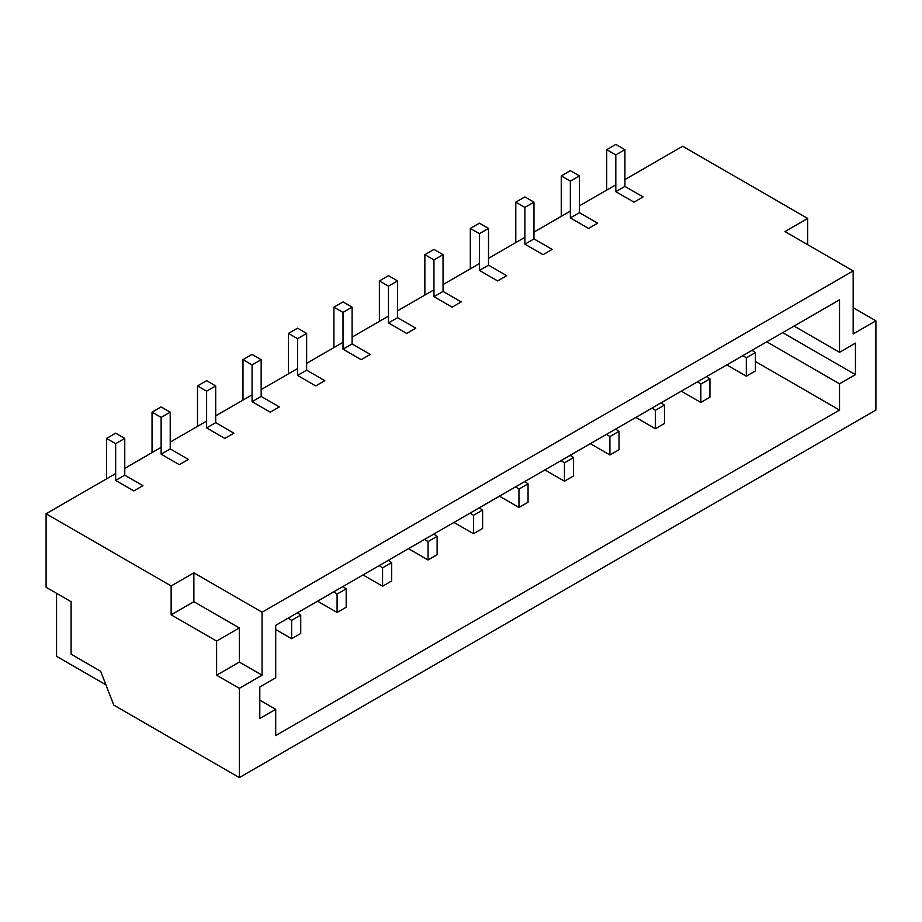 <?xml version="1.0" encoding="UTF-8"?>
<svg xmlns="http://www.w3.org/2000/svg" width="922" height="922" viewBox="0 0 922 922"><rect width="100%" height="100%" fill="white"/><g stroke="black" fill="none" stroke-linecap="round" stroke-linejoin="round"><path stroke-width="1.38" d="M853.161 307.694L875.9 320.821L853.161 333.948L853.161 270.941L784.968 231.56L807.695 218.445L682.66 146.252L624.909 179.594M807.695 218.445L807.695 244.687M853.161 270.941L262.079 612.208L193.874 572.827L193.874 601.709L239.34 627.951L239.34 662.088L262.079 675.204L239.34 688.331L239.34 777.592L875.9 410.071L875.9 320.821M239.34 777.592L113.786 705.1L100.659 671.274L71.109 654.205L71.109 601.709L46.1 587.268L46.1 513.761L115.665 473.597M615.815 184.838L579.442 205.837M570.349 211.092L533.976 232.09M524.883 237.346L488.51 258.344M479.417 263.588L443.044 284.587M433.951 289.842L397.566 310.841M388.473 316.096L352.1 337.095M343.007 342.35L306.634 363.349M297.541 368.593L261.168 389.591M252.075 394.847L215.702 415.845M206.609 421.1L170.224 442.099M161.131 447.354L124.758 468.353M193.874 572.827L171.135 585.954L46.1 513.761M839.527 352.319L839.527 299.823L275.713 625.335L275.713 677.831L259.797 687.017L259.797 718.526L275.713 709.341L275.713 735.583L839.527 410.071L839.527 383.817L855.443 374.632L855.443 343.134L839.527 352.319L794.061 326.065M262.079 675.204L262.079 612.208M171.135 585.954L171.135 614.836L216.612 641.078L216.612 675.204L239.34 688.331M259.797 700.144L275.713 709.341M755.406 361.505L839.527 410.071M839.527 383.817L766.77 341.82M782.686 332.635L855.443 374.632M239.34 662.088L216.612 675.204M239.34 627.951L216.612 641.078M193.874 601.709L171.135 614.836M606.722 190.093L606.722 149.664L615.815 154.908L615.815 191.661L634.013 202.16L643.107 196.916L624.909 186.417L615.815 191.661M615.815 154.908L624.909 149.664L615.815 144.408L606.722 149.664M624.909 149.664L624.909 186.417M742.925 355.592L746.313 357.84L746.313 376.211L726.767 364.916M752.018 350.337L755.406 352.584L746.313 357.84M755.406 352.584L755.406 370.955L746.313 376.211M561.256 216.336L561.256 175.918L570.349 181.161L570.349 217.915L588.536 228.414L597.629 223.17L579.442 212.659L570.349 217.915M570.349 181.161L579.442 175.918L570.349 170.662L561.256 175.918M579.442 175.918L579.442 212.659M697.458 381.835L700.847 384.082L700.847 402.465L681.289 391.17M706.552 376.591L709.94 378.838L700.847 384.082M709.94 378.838L709.94 397.209L700.847 402.465M515.79 242.59L515.79 202.16L524.883 207.415L524.883 244.169L543.07 254.668L552.163 249.413L533.976 238.913L524.883 244.169M524.883 207.415L533.976 202.16L524.883 196.916L515.79 202.16M533.976 202.16L533.976 238.913M651.992 408.089L655.381 410.336L655.381 428.707L635.823 417.424M661.086 402.845L664.474 405.081L655.381 410.336M664.474 405.081L664.474 423.463L655.381 428.707M470.324 268.844L470.324 228.414L479.417 233.669L479.417 270.423L497.603 280.922L506.697 275.666L488.51 265.167L479.417 270.423M479.417 233.669L488.51 228.414L479.417 223.17L470.324 228.414M488.51 228.414L488.51 265.167M606.526 434.343L609.915 436.59L609.915 454.961L590.357 443.678M615.619 429.087L619.008 431.335L609.915 436.59M619.008 431.335L619.008 449.717L609.915 454.961M424.858 295.098L424.858 254.668L433.951 259.912L433.951 296.665L452.137 307.164L461.231 301.92L443.044 291.421L433.951 296.665M433.951 259.912L443.044 254.668L433.951 249.413L424.858 254.668M443.044 254.668L443.044 291.421M561.049 460.597L564.437 462.832L564.437 481.215L544.89 469.92M570.153 455.341L573.53 457.589L564.437 462.832M573.53 457.589L573.53 475.959L564.437 481.215M379.38 321.34L379.38 280.922L388.473 286.166L388.473 322.919L406.66 333.418L415.764 328.174L397.566 317.664L388.473 322.919M388.473 286.166L397.566 280.922L388.473 275.666L379.38 280.922M397.566 280.922L397.566 317.664M515.582 486.839L518.971 489.086L518.971 507.469L499.424 496.174M524.676 481.595L528.064 483.843L518.971 489.086M528.064 483.843L528.064 502.213L518.971 507.469M333.914 347.594L333.914 307.164L343.007 312.42L343.007 349.173L361.193 359.672L370.287 354.417L352.1 343.918L343.007 349.173M343.007 312.42L352.1 307.164L343.007 301.92L333.914 307.164M352.1 307.164L352.1 343.918M470.116 513.093L473.505 515.34L473.505 533.711L453.947 522.428M479.21 507.849L482.598 510.085L473.505 515.34M482.598 510.085L482.598 528.467L473.505 533.711M288.448 373.848L288.448 333.418L297.541 338.674L297.541 375.415L315.727 385.926L324.821 380.671L306.634 370.171L297.541 375.415M297.541 338.674L306.634 333.418L297.541 328.163L288.448 333.418M306.634 333.418L306.634 370.171M424.65 539.347L428.038 541.594L428.038 559.965L408.481 548.682M433.743 534.092L437.132 536.339L428.038 541.594M437.132 536.339L437.132 554.721L428.038 559.965M242.982 400.102L242.982 359.672L252.075 364.916L252.075 401.669L270.261 412.169L279.354 406.925L261.168 396.425L252.075 401.669M252.075 364.916L261.168 359.672L252.075 354.417L242.982 359.672M261.168 359.672L261.168 396.425M379.184 565.601L382.572 567.837L382.572 586.219L363.014 574.925M388.277 560.346L391.666 562.593L382.572 567.837M391.666 562.593L391.666 580.964L382.572 586.219M197.515 426.344L197.515 385.926L206.609 391.17L206.609 427.923L224.795 438.423L233.888 433.179L215.702 422.668L206.609 427.923M206.609 391.17L215.702 385.926L206.609 380.671L197.515 385.926M215.702 385.926L215.702 422.668M333.706 591.843L337.095 594.091L337.095 612.473L317.548 601.179M342.811 586.599L346.188 588.847L337.095 594.091M346.188 588.847L346.188 607.218L337.095 612.473M152.038 452.598L152.038 412.169L161.131 417.424L161.131 454.177L179.317 464.676L188.411 459.421L170.224 448.922L161.131 454.177M161.131 417.424L170.224 412.169L161.131 406.925L152.038 412.169M170.224 412.169L170.224 448.922M288.24 618.097L291.629 620.345L291.629 638.716L275.713 629.53M297.333 612.853L300.722 615.089L291.629 620.345M300.722 615.089L300.722 633.472L291.629 638.716M106.572 478.852L106.572 438.423L115.665 443.678L115.665 480.42L133.851 490.93L142.945 485.675L124.758 475.176L115.665 480.42M115.665 443.678L124.758 438.423L115.665 433.167L106.572 438.423M124.758 438.423L124.758 475.176M56.553 593.307L56.553 656.314L105.915 684.804"/></g></svg>
